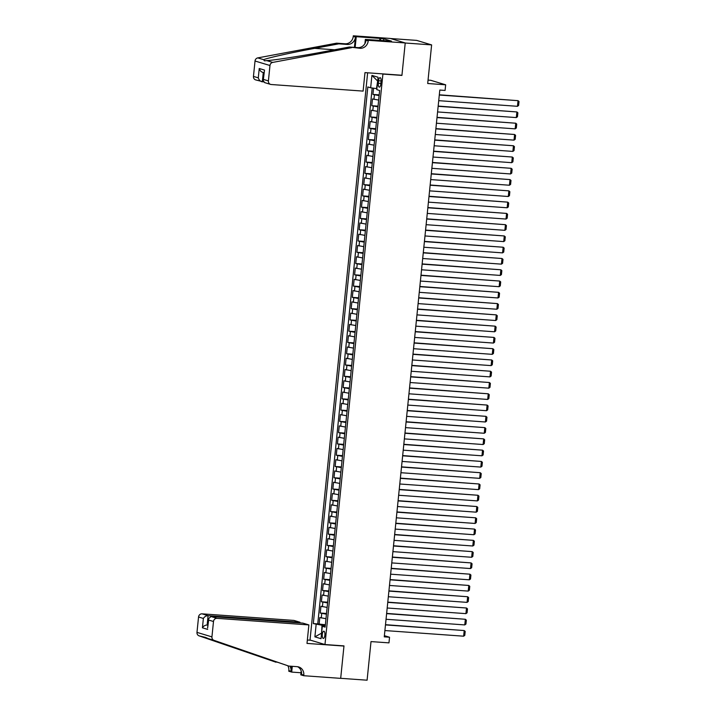 <?xml version="1.0" encoding="UTF-8"?>
<svg xmlns="http://www.w3.org/2000/svg" width="716" height="716" viewBox="0 0 716 716"><rect width="100%" height="100%" fill="white"/><g stroke="black" fill="none" stroke-linecap="round" stroke-linejoin="round"><path stroke-width="1.07" d="M324.876 635.208A3.634 1.325 -85.9 0 0 323.847 631.19A3.634 1.325 -85.9 0 0 322.29 634.43A3.634 1.325 -85.9 0 0 323.328 638.448A3.634 1.325 -85.9 0 0 324.876 635.208M367.639 72.799L310.019 640.023L324.975 644.534L382.917 74.061L382.183 73.838M390.524 38.521L416.667 40.391L431.623 44.902L427.703 83.512L445.656 84.801L430.701 80.29L428.043 80.103M324.975 644.534L343.984 645.895L340.691 678.312L367.093 680.2L371.013 641.59L388.967 642.87L389.54 637.231L384.376 635.683M401.184 75.198L401.927 75.422L405.22 43.014L431.623 44.902M373.564 88.184L372.929 94.431L379.185 94.879M378.657 100.079L372.472 98.942L371.783 105.708L378.039 106.156M377.511 111.356L371.327 110.219L370.637 116.976L376.893 117.424M376.365 122.633L370.181 121.487L369.492 128.254L375.748 128.701M375.22 133.901L369.035 132.764L368.346 139.531L374.602 139.978M374.074 145.178L367.89 144.041L367.201 150.799L373.457 151.255M372.929 156.455L366.744 155.309L366.055 162.076L372.311 162.523M371.783 167.732L365.599 166.586L364.909 173.353L371.165 173.8M370.637 179L364.453 177.863L363.764 184.63L370.02 185.077M369.492 190.277L363.307 189.131L362.618 195.898L368.874 196.345M368.346 201.554L362.162 200.408L361.482 207.175L367.729 207.622M367.201 212.822L361.016 211.685L360.336 218.452L366.583 218.899M366.055 224.099L359.871 222.953L359.19 229.72L365.437 230.167M364.909 235.376L358.725 234.23L358.045 240.997L364.292 241.444M363.764 246.644L357.579 245.507L356.899 252.274L363.146 252.721M362.618 257.921L356.443 256.775L355.754 263.542L362.001 263.989M361.473 269.198L355.297 268.053L354.608 274.819L360.855 275.266M360.327 280.466L354.151 279.33L353.462 286.096L359.709 286.543M359.181 291.743L353.006 290.598L352.317 297.364L358.573 297.811M358.036 303.02L351.86 301.875L351.171 308.641L357.427 309.088M356.899 314.288L350.715 313.152L350.026 319.918L356.282 320.365M355.754 325.565L349.569 324.429L348.88 331.186L355.136 331.633M354.608 336.842L348.423 335.697L347.734 342.463L353.99 342.91M353.462 348.11L347.278 346.974L346.589 353.74L352.845 354.187M352.317 359.387L346.132 358.251L345.443 365.008L351.699 365.455M351.171 370.664L344.987 369.519L344.298 376.285L350.554 376.732M350.026 381.932L343.841 380.796L343.152 387.562L349.408 388.009M348.88 393.209L342.695 392.073L342.006 398.83L348.262 399.277M347.734 404.486L341.55 403.341L340.861 410.107L347.117 410.554M346.589 415.754L340.404 414.618L339.715 421.384L345.971 421.831M345.443 427.031L339.259 425.895L338.57 432.652L344.826 433.108M344.298 438.308L338.113 437.163L337.433 443.929L343.68 444.376M343.152 449.585L336.968 448.44L336.287 455.206L342.534 455.653M342.006 460.853L335.822 459.717L335.142 466.483L341.389 466.93M340.861 472.13L334.676 470.985L333.996 477.751L340.243 478.198M339.715 483.407L333.531 482.262L332.851 489.028L339.098 489.476M338.57 494.675L332.394 493.539L331.705 500.305L337.952 500.752M337.424 505.952L331.248 504.807L330.559 511.573L336.806 512.021M336.278 517.229L330.103 516.084L329.414 522.85L335.661 523.298M335.133 528.498L328.957 527.361L328.268 534.127L334.515 534.575M333.987 539.774L327.812 538.629L327.123 545.395L333.379 545.843M332.842 551.052L326.666 549.906L325.977 556.672L332.233 557.12M331.705 562.32L325.52 561.183L324.831 567.949L331.087 568.397M330.559 573.597L324.375 572.451L323.686 579.217L329.942 579.665M329.414 584.874L323.229 583.728L322.54 590.494L328.796 590.942M328.268 596.142L322.084 595.005L321.395 601.771L327.651 602.219M327.123 607.419L320.938 606.282L320.249 613.039L326.505 613.487M445.656 84.801L445.084 90.44L439.803 90.064L384.259 636.855L389.54 637.231M378.576 80.774L378.325 83.253A3.526 1.28 -85.9 0 0 379.319 87.146A3.526 1.28 -85.9 0 0 380.831 84.005L381.082 81.526A3.526 1.28 -85.9 0 0 380.08 77.632A3.526 1.28 -85.9 0 0 378.576 80.774L381.118 80.953M325.216 626.133L322.29 626.294L325.118 627.144L379.623 90.502L376.795 89.643L378.057 77.247L371.917 75.395L370.655 87.791L367.827 86.94L313.313 623.591L321.985 625.229L321.582 633.248M322.29 626.294L321.028 638.699L314.888 636.846L316.141 624.442M379.113 95.577L372.929 94.431M372.186 88.005L317.752 623.904L325.359 624.764M325.977 618.696L319.792 617.55L319.103 624.316M326.433 614.185L320.249 613.039M327.579 602.908L321.395 601.771M328.725 591.631L322.54 590.494M329.87 580.363L323.686 579.217M331.016 569.086L324.831 567.949M332.161 557.809L325.977 556.672M333.307 546.541L327.123 545.395M334.453 535.264L328.268 534.127M335.598 523.987L329.414 522.85M336.744 512.719L330.559 511.573M337.88 501.442L331.705 500.305M339.026 490.165L332.851 489.028M340.172 478.897L333.996 477.751M341.317 467.62L335.142 466.483M342.463 456.343L336.287 455.206M343.608 445.075L337.433 443.929M344.754 433.798L338.57 432.652M345.9 422.521L339.715 421.384M347.045 411.252L340.861 410.107M348.191 399.976L342.006 398.83M349.336 388.699L343.152 387.562M350.482 377.43L344.298 376.285M351.628 366.153L345.443 365.008M352.773 354.876L346.589 353.74M353.919 343.608L347.734 342.463M355.064 332.331L348.88 331.186M356.21 321.054L350.026 319.918M357.356 309.777L351.171 308.641M358.501 298.509L352.317 297.364M359.647 287.232L353.462 286.096M360.792 275.955L354.608 274.819M361.938 264.687L355.754 263.542M363.075 253.41L356.899 252.274M364.22 242.133L358.045 240.997M365.366 230.865L359.19 229.72M366.511 219.588L360.336 218.452M367.657 208.311L361.482 207.175M368.803 197.043L362.618 195.898M369.948 185.766L363.764 184.63M371.094 174.489L364.909 173.353M372.239 163.221L366.055 162.076M373.385 151.944L367.201 150.799M374.531 140.667L368.346 139.531M375.676 129.399L369.492 128.254M376.822 118.122L370.637 116.976M377.967 106.845L371.783 105.708M377.699 80.81L376.5 88.587L370.655 87.791M401.927 75.422L382.917 74.061M321.591 633.15L314.888 636.846M325.288 625.471L321.985 625.229M317.752 623.904L313.313 623.591M377.296 80.693L371.917 75.395M439.293 95.031L518.035 100.67L439.32 94.798M438.72 100.67L517.462 106.308L518.035 100.67L519.019 101.52L518.617 105.467L517.462 106.308M363.11 91.102L271.23 84.515A3.41 3.168 106.8 0 1 268.411 80.908L269.968 65.514L255.021 61.012A3.41 3.168 -73.2 0 1 257.76 57.898L336.61 43.175L345.058 43.783A7.957 7.384 106.8 0 0 353.248 36.418L353.31 35.8L390.274 38.449L405.229 42.951L401.945 75.252L364.981 72.611L363.11 91.102M336.61 43.175L338.82 43.846L314.646 48.357C291.43 52.644 267.363 57.987 263.676 59.679L264.419 60.815L266.8 60.627C274.604 60.171 302.17 55.884 325.171 51.534L349.345 47.014L357.794 47.623A7.957 7.384 106.8 0 0 365.992 40.257L368.203 40.928L368.266 40.311L405.229 42.951M349.345 47.014L360.005 48.294A7.957 7.384 106.8 0 0 368.203 40.928M354.42 47.381L355.467 37.089A7.957 7.384 106.8 0 1 347.269 44.446L338.82 43.846M263.569 81.919L255.639 79.888A3.41 3.168 -73.2 0 1 253.455 76.397L255.021 61.012M266.8 60.627L272.715 62.408L351.565 47.686M379.686 40.454L379.901 38.378L380.545 38.575L380.348 40.499M388.332 41.072L391.509 41.152L383.713 38.798L380.545 38.575M388.349 40.919L365.339 39.425L368.266 40.311M353.31 35.8L356.246 36.686L355.154 47.435M379.901 38.378L356.246 36.686M364.909 43.64L365.339 39.425M272.715 62.408A3.41 3.168 106.8 0 0 269.968 65.514M383.713 38.798L383.516 40.723M253.455 76.397L258.288 77.856C259.013 80.129 260.356 81.454 262.325 81.83L263.264 72.549M258.288 77.856L259.237 68.494C259.962 70.777 261.304 72.101 263.273 72.477M259.237 68.494L264.526 70.096L263.228 80.568L264.571 82.582L270.594 84.398M264.526 70.096L263.228 80.568M299.906 622.893L299.968 622.24L293.927 620.423L202.055 613.836L208.096 615.662L207.148 625.014L207.9 625.247M299.968 622.24L208.096 615.662C206.092 615.715 204.516 616.646 203.371 618.454L198.547 616.995L196.981 632.38L211.936 636.891A3.41 3.168 106.8 0 0 214.012 640.346L288.745 666.068L297.194 666.677A7.957 7.384 -73.2 0 1 298.688 666.954A7.957 7.384 -73.2 0 1 303.79 675.098L303.727 675.716L340.682 678.365L343.966 646.065L343.224 645.841M288.745 666.068L208.096 638.565C205.403 637.267 204.364 636.954 204.973 637.625L277.656 662.345M276.009 662.228L199.057 635.844A3.41 3.168 -73.2 0 1 196.981 632.38M343.966 646.065L307.003 643.415L308.882 624.925L217.011 618.347A3.41 3.168 106.8 0 0 213.493 621.506L211.936 636.891M301.006 672.763L291.698 672.091L288.772 671.214L288.834 670.588A7.957 7.384 -73.2 0 0 287.868 665.808M303.727 675.716L300.792 674.839L301.185 670.946M310.762 640.247L307.352 640.006M308.882 624.925L302.841 623.108L210.969 616.53L217.011 618.347M291.555 666.274L291.045 671.259L288.834 670.588M292.289 666.327L291.698 672.091M198.547 616.995A3.41 3.168 -73.2 0 1 202.055 613.836M204.982 637.267L199.057 635.844M297.552 666.712A7.957 7.384 -73.2 0 1 301.57 674.427L303.79 675.098M289.89 666.157A7.957 7.384 -73.2 0 1 291.045 671.259M207.917 625.077L207.148 625.014C205.134 625.077 203.559 626.008 202.422 627.807L203.371 618.454M213.493 621.506L208.669 620.047L208.571 618.696L210.969 616.53M208.669 620.047L207.613 628.057L208.571 618.696M438.147 106.308L516.889 111.947L438.174 106.075M437.574 111.938L516.317 117.585L516.889 111.947L517.874 112.797L517.471 116.744L516.317 117.585M437.002 117.576L515.744 123.215L437.029 117.343M436.429 123.215L515.171 128.853L515.744 123.215L516.728 124.074L516.326 128.012L515.171 128.853M435.856 128.853L514.598 134.492L435.883 128.62M435.283 134.492L514.025 140.13L514.598 134.492L515.583 135.342L515.18 139.289L514.025 140.13M434.71 140.13L513.453 145.769L434.737 139.897M434.147 145.76L512.88 151.407L513.453 145.769L514.437 146.619L514.034 150.566L512.88 151.407M433.574 151.398L512.307 157.037L433.592 151.166M433.001 157.037L511.734 162.675L512.307 157.037L513.291 157.896L512.889 161.843L511.734 162.675M432.428 162.675L511.161 168.314L432.446 162.442M431.855 168.314L510.589 173.952L511.161 168.314L512.146 169.164L511.743 173.111L510.589 173.952M431.283 173.952L510.016 179.591L431.3 173.72M430.71 179.582L509.443 185.229L510.016 179.591L511 180.441L510.606 184.388L509.443 185.229M430.137 185.22L508.87 190.859L430.155 184.996M429.564 190.859L508.297 196.497L508.87 190.859L509.855 191.718L509.461 195.665L508.297 196.497M428.991 196.497L507.725 202.136L429.009 196.265M428.419 202.136L507.152 207.774L507.725 202.136L508.709 202.986L508.315 206.933L507.152 207.774M427.846 207.774L506.588 213.413L427.864 207.542M427.273 213.404L506.015 219.051L506.588 213.413L507.563 214.263L507.17 218.21L506.015 219.051M426.7 219.042L505.442 224.681L426.718 218.819M426.127 224.681L504.87 230.319L505.442 224.681L506.418 225.54L506.024 229.487L504.87 230.319M425.555 230.319L504.297 235.958L425.572 230.087M424.982 235.958L503.724 241.596L504.297 235.958L505.281 236.808L504.878 240.755L503.724 241.596M424.409 241.596L503.151 247.235L424.436 241.364M423.836 247.235L502.578 252.873L503.151 247.235L504.136 248.085L503.733 252.032L502.578 252.873M423.263 252.864L502.005 258.512L423.29 252.641M422.691 258.503L501.433 264.141L502.005 258.512L502.99 259.362L502.587 263.309L501.433 264.141M422.118 264.141L500.86 269.78L422.145 263.909M421.545 269.78L500.287 275.418L500.86 269.78L501.844 270.63L501.442 274.577L500.287 275.418M420.972 275.418L499.714 281.057L420.999 275.186M420.399 281.057L499.142 286.695L499.714 281.057L500.699 281.907L500.296 285.854L499.142 286.695M419.827 286.686L498.569 292.334L419.853 286.463M419.254 292.325L497.996 297.963L498.569 292.334L499.553 293.184L499.15 297.131L497.996 297.963M418.681 297.963L497.423 303.602L418.708 297.731M418.108 303.602L496.85 309.24L497.423 303.602L498.408 304.452L498.005 308.399L496.85 309.24M417.535 309.24L496.278 314.879L417.562 309.008M416.963 314.879L495.705 320.517L496.278 314.879L497.262 315.729L496.859 319.676L495.705 320.517M416.39 320.508L495.132 326.156L416.417 320.285M415.817 326.147L494.559 331.785L495.132 326.156L496.116 327.006L495.714 330.953L494.559 331.785M415.244 331.785L493.986 337.424L415.271 331.553M414.671 337.424L493.413 343.062L493.986 337.424L494.971 338.283L494.568 342.221L493.413 343.062M414.099 343.062L492.841 348.701L414.125 342.83M413.526 348.701L492.268 354.339L492.841 348.701L493.825 349.551L493.422 353.498L492.268 354.339M412.953 354.33L491.695 359.978L412.98 354.107M412.38 359.969L491.122 365.608L491.695 359.978L492.68 360.828L492.277 364.775L491.122 365.608M411.807 365.608L490.55 371.246L411.834 365.375M411.235 371.246L489.977 376.885L490.55 371.246L491.534 372.105L491.131 376.043L489.977 376.885M410.662 376.885L489.404 382.523L410.689 376.652M410.089 382.523L488.831 388.161L489.404 382.523L490.388 383.373L489.986 387.32L488.831 388.161M409.525 388.161L488.258 393.8L409.543 387.929M408.952 393.791L487.685 399.439L488.258 393.8L489.243 394.65L488.84 398.597L487.685 399.439M408.38 399.43L487.113 405.068L408.397 399.197M407.807 405.068L486.54 410.707L487.113 405.068L488.097 405.927L487.694 409.865L486.54 410.707M407.234 410.707L485.967 416.345L407.252 410.474M406.661 416.345L485.394 421.984L485.967 416.345L486.952 417.195L486.558 421.142L485.394 421.984M406.088 421.984L484.822 427.622L406.106 421.751M405.516 427.613L484.249 433.261L484.822 427.622L485.806 428.472L485.412 432.419L484.249 433.261M404.943 433.252L483.676 438.89L404.961 433.019M404.37 438.89L483.103 444.529L483.676 438.89L484.66 439.749L484.267 443.696L483.103 444.529M403.797 444.529L482.53 450.167L403.815 444.296M403.224 450.167L481.966 455.806L482.53 450.167L483.515 451.017L483.121 454.964L481.966 455.806M402.652 455.806L481.394 461.444L402.669 455.573M402.079 461.435L480.821 467.083L481.394 461.444L482.369 462.294L481.975 466.241L480.821 467.083M401.506 467.074L480.248 472.712L401.524 466.85M400.933 472.712L479.675 478.351L480.248 472.712L481.233 473.571L480.83 477.518L479.675 478.351M400.36 478.351L479.102 483.989L400.378 478.118M399.788 483.989L478.53 489.628L479.102 483.989L480.087 484.839L479.684 488.786L478.53 489.628M399.215 489.628L477.957 495.266L399.242 489.395M398.642 495.257L477.384 500.905L477.957 495.266L478.941 496.116L478.539 500.063L477.384 500.905M398.069 500.896L476.811 506.534L398.096 500.672M397.496 506.534L476.238 512.173L476.811 506.534L477.796 507.393L477.393 511.34L476.238 512.173M396.924 512.173L475.666 517.811L396.95 511.94M396.351 517.811L475.093 523.45L475.666 517.811L476.65 518.661L476.247 522.608L475.093 523.45M395.778 523.45L474.52 529.088L395.805 523.217M395.205 529.088L473.947 534.727L474.52 529.088L475.505 529.938L475.102 533.885L473.947 534.727M394.632 534.718L473.374 540.365L394.659 534.494M394.06 540.356L472.802 545.995L473.374 540.365L474.359 541.215L473.956 545.162L472.802 545.995M393.487 545.995L472.229 551.633L393.514 545.762M392.914 551.633L471.656 557.272L472.229 551.633L473.213 552.483L472.811 556.43L471.656 557.272M392.341 557.272L471.083 562.91L392.368 557.039M391.768 562.91L470.51 568.549L471.083 562.91L472.068 563.76L471.665 567.707L470.51 568.549M391.196 568.54L469.938 574.187L391.222 568.316M390.623 574.178L469.365 579.817L469.938 574.187L470.922 575.038L470.519 578.984L469.365 579.817M390.05 579.817L468.792 585.455L390.077 579.584M389.477 585.455L468.219 591.094L468.792 585.455L469.777 586.306L469.374 590.253L468.219 591.094M388.904 591.094L467.646 596.732L388.931 590.861M388.332 596.732L467.074 602.371L467.646 596.732L468.631 597.583L468.228 601.529L467.074 602.371M387.759 602.362L466.501 608.009L387.786 602.138M387.186 608L465.928 613.639L466.501 608.009L467.485 608.86L467.083 612.807L465.928 613.639M386.613 613.639L465.355 619.277L386.64 613.406M386.04 619.277L464.782 624.916L465.355 619.277L466.34 620.137L465.937 624.075L464.782 624.916M385.468 624.916L464.21 630.554L385.494 624.683M384.904 630.554L463.637 636.193L464.21 630.554L465.194 631.405L464.791 635.352L463.637 636.193M373.949 99.39L374.405 94.879M321.269 617.998L321.726 613.487M322.415 606.721L322.871 602.21M323.56 595.452L324.017 590.942M324.706 584.175L325.162 579.665M325.852 572.898L326.308 568.388M326.997 561.621L327.454 557.12M328.143 550.353L328.599 545.843M329.279 539.076L329.745 534.566M330.425 527.799L330.89 523.298M331.571 516.531L332.036 512.021M332.716 505.254L333.182 500.744M333.862 493.977L334.318 489.476M335.007 482.709L335.464 478.198M336.153 471.432L336.61 466.922M337.299 460.155L337.755 455.653M338.444 448.887L338.901 444.376M339.59 437.61L340.046 433.099M340.735 426.333L341.192 421.822M341.881 415.065L342.338 410.554M343.027 403.788L343.483 399.277M344.172 392.511L344.629 388M345.318 381.243L345.774 376.732M346.463 369.966L346.92 365.455M347.609 358.689L348.065 354.178M348.755 347.421L349.211 342.91M349.9 336.144L350.357 331.633M351.046 324.867L351.502 320.356M352.191 313.599L352.648 309.088M353.337 302.322L353.793 297.811M354.474 291.045L354.939 286.534M355.619 279.777L356.085 275.266M356.765 268.5L357.23 263.989M357.911 257.223L358.376 252.712M359.056 245.946L359.513 241.444M360.202 234.678L360.658 230.167M361.347 223.401L361.804 218.89M362.493 212.124L362.949 207.622M363.639 200.856L364.095 196.345M364.784 189.579L365.241 185.068M365.93 178.302L366.386 173.8M367.075 167.034L367.532 162.523M368.221 155.757L368.677 151.246M369.366 144.48L369.823 139.969M370.512 133.212L370.969 128.701M371.658 121.935L372.114 117.424M372.803 110.658L373.26 106.147M380.885 83.432L378.325 83.253M357.794 47.623L360.005 48.294M347.269 44.446L345.058 43.783M263.577 79.449L268.411 80.908M257.76 57.898L263.676 59.679M355.467 37.089L353.248 36.418M314.646 48.357L334.542 49.78M207.712 629.4L202.422 627.807M214.012 640.346L208.096 638.565M253.088 654.343L254.726 654.46M264.016 72.772L262.602 72.352"/></g></svg>
